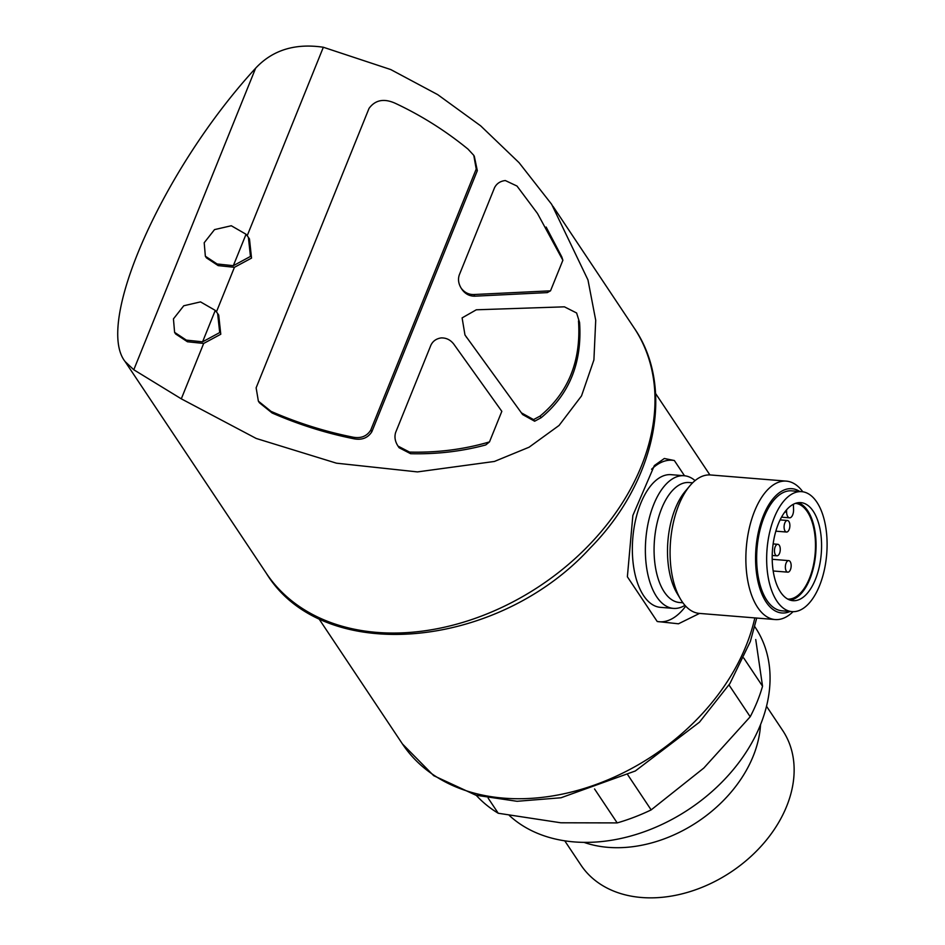 <?xml version="1.0" encoding="UTF-8"?>
<svg xmlns="http://www.w3.org/2000/svg" width="945" height="945" viewBox="0 0 945 945"><rect width="100%" height="100%" fill="white"/><g stroke="black" fill="none" stroke-linecap="round" stroke-linejoin="round"><path stroke-width="1.42" d="M788.898 521.51A5.788 2.882 94.6 0 0 787.445 520.494A5.788 2.882 94.6 0 0 784.114 526.034A5.788 2.882 94.6 0 0 786.512 532.035A5.788 2.882 94.6 0 0 789.607 528.09A5.788 2.882 94.6 0 0 788.898 521.51M790.185 561.637A5.788 2.882 94.6 0 0 788.732 560.633A5.788 2.882 94.6 0 0 785.389 566.161A5.788 2.882 94.6 0 0 787.787 572.162A5.788 2.882 94.6 0 0 790.882 568.217A5.788 2.882 94.6 0 0 790.185 561.637M779.282 545.3A5.788 2.882 94.6 0 0 777.829 544.296A5.788 2.882 94.6 0 0 774.498 549.825A5.788 2.882 94.6 0 0 776.896 555.825A5.788 2.882 94.6 0 0 779.991 551.88A5.788 2.882 94.6 0 0 779.282 545.3M684.511 475.76L674.34 460.522L664.323 458.49L654.365 465.554L632.855 515.497L627.374 576.769L657.2 621.491L678.475 623.794L699.536 613.411M743.739 658.027L762.544 686.224A170.714 125.39 146.3 0 1 750.212 716.747L703.824 768.037L651.152 809.9A170.714 125.39 146.3 0 1 617.191 822.906L560.857 822.788L498.239 813.255A170.714 125.39 146.3 0 1 476.611 795.725L476.363 795.359M729.008 684.971L750.212 716.747M627.834 774.924L651.152 809.9M594.547 788.957L617.191 822.906M488.152 798.123L498.239 813.255M755.74 639.541L762.544 686.224M550.522 290.824L473.788 294.533C468.696 294.627 464.503 292.525 461.207 288.225L462.294 289.867C465.59 294.155 469.783 296.257 474.886 296.175L547.297 292.607L550.522 290.824L562.877 260.265A210.64 154.708 -33.7 0 0 561.755 256.827L546.151 227.048M489.486 441.894L501.83 411.335L453.765 344.098C450.434 339.822 446.229 337.755 441.138 337.92C436.283 338.664 432.869 341.086 430.896 345.197L395.636 432.479C394.266 437.027 395.069 441.563 398.022 446.099L399.109 447.729L410.614 453.706C436.72 454.332 461.774 451.415 485.754 444.941A210.64 154.708 -33.7 0 0 489.486 441.894C464.101 449.383 437.452 452.785 409.528 452.076L398.022 446.099M576.615 312.984L564.413 306.83L476.315 309.795L462.105 317.886L464.975 334.991L522.632 414.56L534.634 421.222L541.119 417.737C569.433 394.396 582.25 362.667 579.58 322.552L576.615 312.984L579.58 322.552M464.975 334.991L522.632 414.56M258.375 401.164L256.13 387.828L369.034 108.391C375.307 99.863 384.119 98.197 395.471 103.383C421.505 115.609 445.686 130.859 468.011 149.121L473.788 155.358L476.221 169.049L370.759 430.081C366.672 436.59 360.329 438.87 351.729 436.909C324.277 431.345 297.38 422.84 271.038 411.37L258.375 401.164L259.462 402.806L272.125 413C298.466 424.47 325.363 432.987 352.816 438.551C361.403 440.5 367.747 438.22 371.857 431.711L477.319 170.679L474.272 156.114M247.212 235.683L323.344 47.25L390.757 69.564L437.677 94.618L480.627 125.815L519.053 162.67L551.667 204.321L587.979 279.968L595.716 320.272L593.909 359.927L581.518 395.908L559.074 425.451L529.082 447.209L494.412 461.455L417.466 471.909L336.455 463.18L256.201 438.456L181.298 398.837L203.671 343.448L220.776 334.246L218.708 315.087L217.941 313.941M216.452 311.826L234.431 267.305L251.535 258.103L249.468 238.943L248.7 237.786M175.687 334.01L187.441 341.759L203.671 343.448M205.36 256.225L204.203 242.735L214.527 229.611L231.289 225.749L246.043 234.254L248.381 237.313L250.472 256.414L233.344 265.675L217.114 263.986L205.36 256.225L206.447 257.867L218.189 265.616L234.431 267.305M181.298 398.837L133.788 369.767L255.634 68.194C272.562 50.05 295.135 43.068 323.344 47.25M255.634 68.194C163.166 168.73 94.535 322.93 125.083 361.533L133.788 369.767M754.783 626.677L755.35 627.515A155.665 114.333 146.3 0 1 700.363 801.112A155.665 114.333 146.3 0 1 509.367 815.5M760.548 724.614A121.267 89.066 146.3 0 1 697.776 821.713A121.267 89.066 146.3 0 1 584.01 842.373M766.513 706.246L782.684 730.485A121.267 89.066 146.3 0 1 731.229 871.869A121.267 89.066 146.3 0 1 580.927 865.065L564.756 840.826M233.344 265.675L246.043 234.254M215.271 310.397L217.622 313.457L219.712 332.557L202.584 341.818L186.354 340.129L174.601 332.368L173.443 318.89L183.767 305.767L200.517 301.892L215.271 310.397L202.584 341.818M461.207 288.225C458.467 283.748 457.829 279.33 459.282 274.96L494.542 187.677C496.692 183.519 500.283 181.133 505.315 180.542L516.998 186.047L537.457 213.428L562.877 260.265M578.494 320.922C581.222 360.872 568.406 392.6 540.032 416.107L533.547 419.592L534.634 421.222M533.547 419.592L521.545 412.93M540.032 416.107L541.119 417.737M674.34 460.522A81.01 40.292 94.6 0 0 651.577 469.252M657.2 621.491A81.01 40.292 94.6 0 0 685.692 606.158M695.071 480.603A66.552 33.099 94.6 0 0 684.168 475.737L671.151 474.673A66.552 33.099 94.6 0 0 640.71 503.437A66.552 33.099 94.6 0 0 634.296 570.745A66.552 33.099 94.6 0 0 660.39 607.34L673.395 608.391A66.552 33.099 94.6 0 0 684.948 605.343M684.168 475.737A66.552 33.099 94.6 0 0 653.727 504.488A66.552 33.099 94.6 0 0 647.313 571.796A66.552 33.099 94.6 0 0 673.395 608.391M802.801 491.79A69.446 34.528 94.6 0 0 786.346 481.123L710.557 474.969A69.446 34.528 94.6 0 0 689.815 485.872L685.22 491.329A62.346 30.996 94.6 0 0 675.321 508.493A62.346 30.996 94.6 0 0 676.951 593.165L680.613 599.295A69.446 34.528 94.6 0 0 699.324 613.399L775.113 619.554A69.446 34.528 94.6 0 0 793.068 611.675M689.815 485.872A69.446 34.528 94.6 0 0 678.793 504.984A69.446 34.528 94.6 0 0 680.613 599.295M786.346 481.123A69.446 34.528 94.6 0 0 754.582 511.139A69.446 34.528 94.6 0 0 747.885 581.364A69.446 34.528 94.6 0 0 775.113 619.554M799.801 491.506A62.346 30.996 94.6 0 0 763.395 515.639A62.346 30.996 94.6 0 0 759.024 585.758A62.346 30.996 94.6 0 0 790.067 611.474M801.75 491.66L791.745 490.845A60.185 29.933 94.6 0 0 764.21 516.856A60.185 29.933 94.6 0 0 758.41 577.726A60.185 29.933 94.6 0 0 781.999 610.824L792.016 611.628A60.185 29.933 94.6 0 0 826.71 554.065A60.185 29.933 94.6 0 0 801.75 491.66A60.185 29.933 94.6 0 0 774.215 517.671A60.185 29.933 94.6 0 0 768.415 578.541A60.185 29.933 94.6 0 0 792.016 611.628M815.405 579.415A49.187 24.464 -85.4 0 1 792.902 600.677A49.187 24.464 -85.4 0 1 772.502 549.671A49.187 24.464 -85.4 0 1 800.852 502.622A49.187 24.464 -85.4 0 1 820.142 529.672A49.187 24.464 -85.4 0 1 815.405 579.415M790.174 600.134A49.187 24.464 94.6 0 0 809.9 578.966A49.187 24.464 94.6 0 0 807.715 510.749A49.187 24.464 94.6 0 0 798.076 502.705M784.834 512.025L786.606 512.166L786.535 509.91M786.606 512.166A6.946 3.449 94.6 0 0 789.524 517.825A6.946 3.449 94.6 0 0 793.564 509.638L793.398 504.264M787.728 599.095A48.03 23.885 94.6 0 0 815.181 553.132A48.03 23.885 94.6 0 0 795.501 503.354M754.831 617.9A202.537 148.767 146.3 0 1 594.866 784.917A202.537 148.767 146.3 0 1 402.452 743.963L318.595 618.266M473.788 294.533L474.886 296.175M465.708 336.042L466.795 337.684M552.979 206.293L634.107 327.915A221.059 162.363 146.3 0 1 540.316 585.664A221.059 162.363 146.3 0 1 266.313 573.261L125.083 361.533M271.038 411.37L272.125 413M351.729 436.909L352.816 438.551M370.759 430.081L371.857 431.711M476.221 169.049L477.319 170.679M409.528 452.076L410.614 453.706M692.638 482.812L689.153 482.529A60.185 29.933 94.6 0 0 661.63 508.54A60.185 29.933 94.6 0 0 655.83 569.398A60.185 29.933 94.6 0 0 679.42 602.497L682.904 602.78M775.845 531.173L786.512 532.035M780.121 519.904L787.445 520.494M773.164 570.981L787.787 572.162M772.195 559.286L788.732 560.633M772.195 555.447L776.896 555.825M773.14 543.918L777.829 544.296M655.57 393.474L709.908 474.933M634.107 327.915C675.651 387.911 655.523 482.009 590.034 548.194C497.271 649.817 322.836 665.953 266.313 573.261M756.721 618.054L750.33 641.549L729.906 683.566L699.454 722.193L635.323 770.978L560.999 797.769L517.057 801.289L475.926 795.229L433.708 775.68L402.452 743.963M174.589 332.38L175.675 334.01M781.527 517.175L789.524 517.825"/></g></svg>
